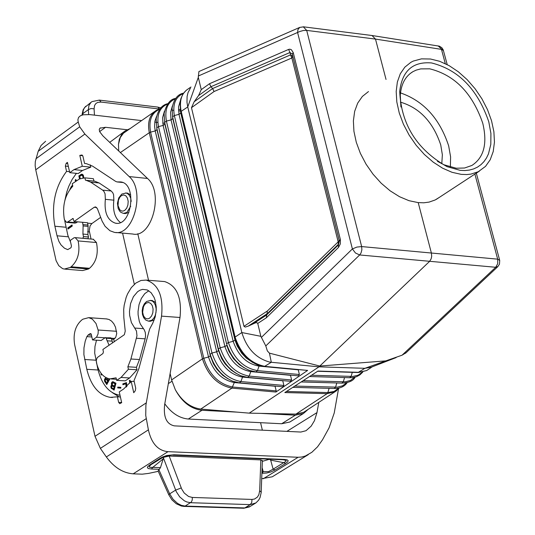 <?xml version="1.0" encoding="UTF-8"?>
<svg xmlns="http://www.w3.org/2000/svg" width="535" height="535" viewBox="0 0 535 535"><rect width="100%" height="100%" fill="white"/><g stroke="black" fill="none" stroke-linecap="round" stroke-linejoin="round"><path stroke-width="0.8" d="M368.488 91.559L362.356 96.454L357.681 103.141L354.651 111.387L353.381 120.89L353.929 131.316L356.283 142.27L360.369 153.344L366.027 164.125L373.055 174.209L381.181 183.211L390.109 190.801L399.484 196.693L408.974 200.678L418.209 202.611L431.444 253.256L431.678 256.492L431.063 259.034L429.458 261.501L319.796 366.054L269.433 353.147L267.353 350.927L265.795 345.938L359.647 254.961L495.711 267.279L402.059 355.2L406.192 352.652M303.265 26.783L306.695 30.401L375.49 39.088L386.036 79.454M191.008 87.004L188.193 88.904C181.666 93.15 179.272 100.353 181.011 110.511L181.204 111.333L187.752 106.953L241.84 332.556L260.853 336.308L257.743 323.421L266.29 317.837L267.4 310.969L243.967 326.317L191.476 107.689L194.172 101.757L198.545 95.598L210.95 86.71L212.609 88.549L290.532 54.878L289.95 52.517L292.25 54.109L293.22 52.59L291.394 49.728L289.85 49.18L288.632 49.414L289.95 52.517L210.95 86.71L209.479 83.734L201.26 89.639L198.545 95.598M338.495 247.431L340.34 243.866L340.38 239.546L339.35 240.964L338.414 244.903L338.495 247.431L266.29 317.837M265.795 345.938L260.853 336.308M299.807 27.365L198.913 71.543L198.304 77.388L201.26 89.639M276.207 390.898L232.712 387.012C218.782 384.177 209.138 374.594 203.788 358.269L202.464 358.824C207.928 375.476 217.745 385.247 231.916 388.129L234.297 382.552L275.064 386.23L276.207 390.898L275.899 392.041L307.638 370.414L264.725 366.615M194.172 101.757L212.609 88.549L214.08 91.518L291.856 57.981L290.532 54.878L292.826 56.469L292.25 54.109L339.35 240.964L338.267 244.388L338.18 241.867L339.203 240.449L292.826 56.469L291.856 57.981L338.18 241.867L267.4 310.969M307.638 370.414L265.046 366.395C250.908 363.579 241.011 354.083 235.346 337.906L235.132 337.03L241.84 332.556C246.709 348.352 255.884 358.169 269.359 362.001L271.312 362.282L269.433 353.147M235.346 337.906L234.832 338.468C238.877 351.12 246.481 359.948 257.623 364.95L264.317 366.575L271.312 362.282L318.98 366.836L319.796 366.054L385.815 360.878L402.059 355.2M253.523 323.575L266.41 315.155L338.414 244.903L338.267 244.388L267.286 313.644L248.153 326.163L255.376 322.846L257.001 322.705L257.743 323.421M248.153 326.163L245.244 327.079L243.967 326.317M190.38 88.228L188.039 92.575L187.096 96.467L186.983 102.292L187.752 106.953L198.304 77.388M170.123 373.524L171.608 379.924L175.333 389.754C181.967 401.196 190.447 407.63 200.765 409.074L249.23 413.14L295.949 414.11L303.733 412.251L305.278 411.241M371.19 367.231L364.897 368.307L318.98 366.836L249.23 413.14M180.763 113.099L234.985 340.126L234.638 337.645L235.132 337.03L181.204 111.333L180.736 112.009L180.549 111.24L180.763 113.099L178.991 114.336L174.35 115.567C172.517 104.265 175.48 96.929 183.237 93.551M172.798 118.656L226.572 343.731L172.584 116.797L172.798 118.656L171.039 119.887L166.405 121.111L164.646 122.341L164.874 124.187L163.115 125.417L158.487 126.641L156.735 127.865L210.329 355.849L208.516 357.005L203.788 358.269L150.596 132.152L149.285 132.713L202.444 358.838C207.894 375.483 217.718 385.247 231.902 388.136L275.899 392.041M159.59 109.3C151.519 112.852 148.523 120.469 150.596 132.152L155.217 130.928L208.516 357.005C213.351 371.571 221.945 380.084 234.297 382.552L234.631 381.89M252.761 362.529L246.2 358.009L241.813 353.361L237.219 346.038L234.985 340.126L233.153 341.297L228.405 342.56C234.103 358.798 243.786 368.14 257.462 370.601L259.054 366.114L298.256 369.812L299.386 374.513L298.109 375.831L255.884 371.905L257.462 370.601L299.386 374.513M259.328 365.552L259.054 366.114C246.916 363.994 238.282 355.721 233.153 341.297L178.991 114.336L178.563 106.86L180.395 100.587M244.395 367.94L239.419 364.696L233.474 358.671L228.926 351.308L226.74 345.383L224.907 346.553L220.166 347.817C225.77 364.094 235.44 373.517 249.183 376.092L250.775 371.611L290.498 375.303L291.628 379.99L290.365 381.308L247.618 377.389L249.183 376.092L291.628 379.99M175.701 98.413C170.284 99.049 166.418 104.071 164.105 113.467L164.646 122.341L218.34 348.981L220.166 347.817L166.405 121.111C164.492 109.621 167.502 102.185 175.42 98.788M247.631 377.389L240.897 375.764C229.863 370.762 222.339 361.841 218.34 348.981L218.521 350.626L216.695 351.789L211.967 353.053C217.464 369.377 227.121 378.88 240.931 381.555L242.522 377.088L282.768 380.78L283.904 385.454L282.647 386.765L239.379 382.859L240.931 381.555L283.904 385.454M239.379 382.859L232.698 381.201C221.597 376.132 214.08 367.137 210.148 354.217L211.967 353.053L158.487 126.641C156.501 115.045 159.504 107.515 167.488 104.057M167.776 103.676C161.878 104.893 158.006 109.956 156.146 118.87L156.969 129.704L155.217 130.928L154.595 126.38L154.929 121.117L156.487 116.583M242.843 376.446L242.522 377.088C230.237 374.741 221.63 366.308 216.695 351.789L163.115 125.417L162.593 117.727L164.432 111.26M251.089 370.982L250.775 371.611C238.563 369.377 229.943 361.025 224.907 346.553L171.039 119.887L170.565 112.296L172.41 105.917M255.911 371.905L249.123 370.3C238.155 365.378 230.638 356.517 226.572 343.731L228.405 342.56L174.35 115.567L172.584 116.797L172.089 108.043C173.875 99.182 177.68 94.227 183.505 93.17M265.333 366.415L264.531 366.589M336.943 390.416L335.017 391.747L327.119 393.653L295.949 414.11M338.943 387.995L334.047 391.459L327.848 392.556L327.119 393.653L334.917 391.807L303.733 412.251M181.011 110.511L180.549 111.24L180.094 102.573L180.803 98.868L182.883 94.1L186.193 90.295M202.444 358.838L149.305 132.7C147.319 122.134 149.633 114.711 156.247 110.431L159.878 108.913M120.382 152.562L149.305 132.7C147.359 122.689 149.392 115.44 155.397 110.959M154.441 111.661L123.451 133.215L120.315 137.508L118.482 144.263L119.305 139.274L121.819 134.098L124.902 131.028L129.584 128.828M118.716 150.97L118.482 144.263M418.209 202.611L423.834 202.798L429.123 202.09L435.136 199.983L439.409 197.335M130.152 382.739L129.684 380.666L130.119 380.378M368.214 369.504L366.662 370.548L357.902 372.507M292.832 387.36L334.188 388.477L335.565 387.2L336.823 382.966M286.486 391.48L327.848 392.556L329.099 388.343M358.631 372.327L317.964 371.063L284.821 392.556L327.119 393.653M349.656 377.717L351.074 376.433L352.297 372.34M341.905 383.107L343.303 381.823L344.573 377.57M336.756 390.563L334.917 391.807M129.898 383.073L129.35 380.653L130.072 380.171L130.54 382.217M358.015 372.514L364.897 368.307L385.815 360.878M111.407 383.281L112.123 382.003L113.005 381.722L115.968 383.254L114.102 390.142L111.093 387.975L110.872 386.35L111.708 385.146L111.407 383.281L112.049 385.167L111.206 386.37L111.427 387.995L114.142 389.988M111.374 383.956L111.708 383.976M445.294 63.638L441.469 49.374L375.49 39.088L372.019 35.517M129.35 380.653L129.684 380.666M111.708 385.146L112.049 385.167M111.487 384.618L111.822 384.638M137.776 233.735L148.543 280.273M175.333 389.754C182.107 402.133 190.988 408.974 201.969 410.278L237.272 412.137M122.562 233.093L134.332 284.312M164.787 403.818C171.541 413.14 179.386 418.209 188.32 419.032L281.657 423.753L295.32 415.193L260.94 413.381M109.702 142.363L124.067 131.684M291.294 421.085L289.81 422.021L281.657 423.753M308.167 409.349L303.465 413.475L295.32 415.193M155.665 302.449L152.007 300.536M286.887 431.364L316.981 412.592L314.453 420.704L311.143 426.161L306.007 430.715L300.857 432.046L174.397 425.867C166.512 424.222 163.275 417.079 164.673 404.44L180.007 317.482C181.98 297.6 176.871 285.637 164.666 281.577L163.148 281.457M106.224 318.893L108.973 319.455L111.574 321.1L113.801 323.735L115.506 327.193L116.73 333.519L115.767 337.237L113.748 339.277L114.316 341.798M338.495 388.945L334.235 412.973L329.072 427.839L322.518 439.77L317.529 446.832L311.858 452.289L305.351 456.014L301.713 457.03L298.135 457.271L167.99 451.667C157.986 450.697 151.452 443.428 148.389 429.846L145.741 415.488L145.894 405.229L161.537 316.132L180.007 317.482M146.215 418.671L100.373 448.377L95.003 436.299L74.612 344.614C72.967 333.753 75.388 325.507 81.888 319.876L82.905 319.188L88.703 317.643L92.334 319.127L96.019 323.508L98.259 330.556L98.065 333.947L96.534 337.217L92.522 339.932L91.244 334.248L90.221 333.586L88.128 335.004L86.864 336.629L85.212 341.203L83.968 347.837L83.895 354.618L86.81 369.317C90.99 385.956 98.835 395.305 110.344 397.365L117.399 396.809L118.65 402.36L119.753 403.678L121.686 402.661L119.258 391.894L123.652 388.998L131.162 381.328L133.75 392.717L135.301 390.697L135.73 388.256L134.004 380.653L138.839 368.755L149.619 329.078L152.829 323.046L155.19 316.967L156.233 310.18L156.22 306.742L155.123 300.249L154.073 297.366L151.111 292.719L147.272 289.943L142.604 289.382L140.07 290.164L137.635 291.675L133.429 296.644L130.573 303.559L129.477 311.444L129.651 315.389L131.409 322.605L136.472 331.025L136.973 335.806L130.914 358.998L127.858 366.783L128.42 369.25L121.044 377.449L116.65 380.358L116.075 377.817L109.922 378.887C103.369 377.697 98.888 372.347 96.481 362.844L96.313 360.088L97.27 357.581L102.921 353.541L103.422 351.843L102.887 349.475L124.334 334.709L125.237 331.138L123.832 317.563L123.705 309.397L124.173 305.298L126.133 297.46L127.584 293.855L131.302 287.616L135.883 283.042L140.986 280.467L146.236 280.093C158.427 284.159 163.529 296.176 161.537 316.132M92.522 339.932L101.082 340.507L105.094 337.799L96.534 337.217M111.327 338.214L114.965 338.461M113.748 339.277L111.588 339.136M100.373 448.377L106.351 456.957C114.042 467.409 122.983 473.034 133.175 473.836L142.216 474.177L148.59 473.401L158.273 471.328M316.981 412.592L318.793 402.38M273.947 475.769L272.282 476.792L261.702 478.705M262.357 430.167L260.572 422.683M168.712 494.654L158.086 470.914L160.473 467.643L163.677 457.285L162.974 457.144M150.663 464.902L149.145 466.874L150.168 467.396L152.803 467.336L151.485 469.001L148.536 468.593L147.392 467.791L147.707 466.62L149.78 464.922L151.037 464.641L164.305 456.536L167.936 455.459L173.915 454.757L166.706 455.512L162.58 456.984L160.286 458.241L161.777 457.813M150.743 464.841L151.285 464.487M172.865 455.084L283.129 459.759L284.379 459.445L173.915 454.757M261.2 492.247L259.689 490.689L258.853 494.721L257.402 497.089L254.566 499.035L251.985 499.429L251.751 502.499L250.233 504.619L255.877 502.933M251.985 499.429L192.333 497.45L188.567 496.473L184.254 493.063L181.699 489.05L169.174 456.041L260.833 459.906L262.364 460.769M269.68 459.19L262.344 461.357M169.174 456.041L163.677 457.285M284.379 459.445L287.155 459.853L288.164 460.642L287.756 461.792L285.63 463.45L283.65 462.668L285.884 461.451L286.165 460.535L283.336 459.766M269.513 459.311L270.677 460.147L283.65 462.668L273.131 469.162L270.677 460.147M275.11 469.937L270.964 471.917L266.624 473.027L261.903 473.314L263.233 471.696L268.55 471.623L273.131 469.162L275.11 469.937L285.63 463.45M181.231 487.933L175.6 490.134L169.682 493.838L158.841 469.61M250.22 506.404L244.809 507.936L250.233 504.619L190.574 502.713L186.795 501.95L184.294 500.753L179.727 496.908L176.242 491.605L163.416 457.893M110.765 337.819L111.461 338.581L112.631 342.928M110.825 337.819L105.094 337.799M148.81 290.752L144.711 293.695L141.334 298.483L139.033 304.589L138.063 311.377L138.11 314.801L139.274 321.241L140.357 324.09L144.162 329.68L145.252 332.355L145.594 335.559L145.125 338.829L139.501 359.54L136.445 367.311L137.007 369.772L128.42 369.25M127.858 366.783L136.445 367.311M121.044 377.449L129.63 377.957L137.007 369.772M116.65 380.358L125.237 380.86L129.63 377.957M131.162 381.328L134.198 381.508M117.399 396.809L120.402 396.97M112.343 392.636L119.158 396.903M148.977 321.174L150.315 321.267L154.247 319.917M105.803 337.485L109.107 345.296M96.494 340.2L94.969 346.479L94.688 353.053L97.838 369.096C101.764 384.618 109.107 393.345 119.867 395.271L120.021 395.285M101.951 374.38L101.282 375.075L100.901 374.079L101.329 373.637M126.133 387.106L125.819 383.755L122.923 384.739L122.843 383.842L126.494 382.605L126.855 386.451M106.732 378.004L108.117 380.445L109.073 378.753M109.882 378.88L106.753 384.585L104.472 380.873L104.7 379.047L105.268 378.205L106.077 378.205L105.95 377.616M117.713 387.922L117.774 387.099L120.856 387.34L120.79 388.163L117.713 387.922L120.79 388.156M107.02 340.795L112.042 341.129M130.734 194.887L127.363 193.135M164.76 123.271L162.707 123.03M157.872 122.475L156.38 122.301M156.033 122.261L154.769 122.114M141.528 120.582L89.746 114.597L83.279 114.778L80.431 115.761L78.565 117.446L77.889 119.76L78.23 122.007L38.186 151.311L41.075 145.46L45.609 141.28M67.758 249.577L70.974 247.745L71.463 246.067L70.212 240.482L74.171 237.7L75.221 237.634L78.13 240.924C80.277 252.032 77.963 260.652 71.175 266.784L70.172 267.48L64.274 269.065L62.575 268.61L58.796 265.714L56.095 260.685L35.745 169.809L84.878 134.064L79.688 126.822L78.23 122.007M84.878 134.064L129.169 176.57L147.506 178.463L102.854 135.83L99.577 131.563L99.249 129.33L100.018 128.132L105.535 127.303L127.069 129.744M159.517 109.02L101.082 102.071L99.323 100.119L92.02 101.603L91.03 102.332L88.957 105.435L88.362 109.608L82.785 113.687L83.346 110.029L84.537 107.602L91.084 102.292M101.082 102.071L97.765 102.386L95.839 103.563L94.575 105.455L94.08 108.819L91.024 108.525L88.362 109.608L88.636 114.51M35.745 169.809L35.163 165.643L35.29 161.697L38.186 151.311M67.55 249.557L64.421 248.18L60.99 244.89L58.924 241.432L57.031 235.795L68.226 236.791M116.503 223.289L115.46 223.189C131.844 226.827 137.395 183.672 120.776 181.933L116.984 181.92L115.587 181.358L92.575 166.138L86.443 163.663L84.57 163.463L82.918 156.207L81.955 155.016L79.815 155.397L82.283 166.265L73.997 169.608L69.751 172.671L67.43 162.399L66.186 163.302L65.37 166.104L66.561 171.401C55.058 186.735 51.173 205.012 54.898 226.231L57.031 235.795M115.46 223.189C107.468 220.46 104.098 212.509 105.348 199.341L105.067 193.824L103.904 191.356L102.653 190.132L111.166 190.982L99.135 182.983L94.668 181.178L86.168 180.315L90.629 182.121L102.653 190.132M129.169 176.57C145.781 190.627 133.462 236.911 114.376 232.35L109.922 230.732L105.094 226.312L102.105 221.129L97.403 208.697L95.598 206.898L94.18 207.279L74.077 221.51L72.967 218.474L67.798 221.958L66.42 222.326L64.354 219.517C62.107 205.888 64.922 194.767 72.8 186.167L72.245 183.719L79.447 178.971L84.918 177.847L85.453 180.221L86.168 180.315M115.881 232.491L132.74 234.016C151.846 238.57 164.138 192.473 147.506 178.463M74.077 221.51L82.591 222.292L83.119 225.917L88.108 226.379L87.579 222.754L82.591 222.292M91.044 239.038L89.238 230.592L90.094 225.837L91.893 223.55L100.654 217.377M120.362 222.507C114.771 217.912 112.611 210.469 113.861 200.17L113.587 194.666L112.771 192.74L111.166 190.982M85.453 180.221L94.668 181.178M93.959 181.084L93.418 178.717L84.918 177.847M67.798 221.958L76.304 222.741L74.927 223.108L66.621 222.346M76.304 222.741L77.588 221.831M84.57 163.463L86.382 163.65M79.815 155.397L82.751 155.712M82.283 166.265L90.776 167.154L90.254 164.847M70.613 242.268L67.865 235.353L64.742 220.821M64.875 200.418L66.708 192.225L68.714 186.441L72.145 179.446L76.378 173.353M83.119 225.917L82.925 234.062L83.487 236.557L82.885 238.316M69.751 172.671L78.244 173.541L82.49 170.484L90.776 167.154M76.385 180.75L75.769 179.459L75.161 180.235L75.656 181.271M72.024 224.961L67.791 227.957L68.032 229.027L72.265 226.031L72.024 224.961M83.761 177.874L83.42 175.447L82.678 174.47L81.581 174.223L78.846 175.908L79.534 178.931M72.66 185.538L71.529 186.133L69.724 189.711M123.946 213.438L125.264 213.565L128.928 212.495M82.925 234.062L87.914 234.511L88.108 226.379M87.914 234.511L88.482 237.005L87.88 238.757M70.172 267.48L88.516 268.991L89.526 268.289C96.313 262.183 98.627 253.603 96.46 242.536L93.244 239.232M88.516 268.991L82.611 270.563L65.15 269.138M66.561 171.401L69.53 171.702M75.896 181.104L75.495 180.268L75.903 179.747M75.161 180.235L75.495 180.268M68.313 228.826L68.126 227.984L72.078 225.188M67.791 227.957L68.126 227.984M82.163 174.209L79.18 175.941L79.829 178.81M83.406 177.901L82.811 175.587L81.721 175.159L82.718 175.948L83.072 177.941M80.283 178.636L79.748 176.289L81.721 175.159M83.019 176.958L83.353 176.991M82.905 176.47L83.239 176.503M82.477 175.554L82.811 175.587M81.949 175.186L82.283 175.219M81.581 174.223L81.915 174.256M81.159 174.336L81.494 174.37M80.698 174.577L81.032 174.611M78.846 175.908L79.18 175.941M70.7 188.42L71.857 186.167L72.673 185.618M71.463 187.524L72.299 186.615M72.258 185.591L72.593 185.625M112.143 384.103L112.417 384.966L114.363 386.203L115.012 383.796L113.025 382.732L112.143 384.103M111.561 387.052L111.989 387.908L113.634 388.871L114.149 386.979L112.23 385.949L111.561 387.052M105.101 380.238L106.599 383.113L107.716 381.147L106.004 379.114L105.101 380.238M101.516 374.828L101.489 373.838M100.901 374.079L101.235 374.099M123.251 384.625L123.177 383.856L126.507 382.732M126.441 386.832L125.819 383.755M122.843 383.842L123.177 383.856M108.117 380.445L109.387 378.813M106.077 378.205L106.311 377.804M106.893 384.331L104.806 380.893L104.806 379.629L105.89 378.131M106.599 383.113L108.05 381.167L106.004 379.114M107.716 381.147L108.05 381.167M106.672 379.676L107.007 379.696M106.331 379.328L106.666 379.348M105.268 378.205L105.602 378.225M104.94 378.626L105.275 378.646M104.7 379.047L105.041 379.068M104.472 379.609L104.806 379.629M104.432 380.311L104.766 380.332M104.472 380.873L104.806 380.893M104.653 381.502L104.987 381.522M105.007 382.13L105.341 382.151M118.108 387.126L118.048 387.942M113.159 381.756L112.149 382.338L111.748 383.294M113.634 388.871L114.483 386.999L112.23 385.949M114.363 386.203L115.353 383.816L113.025 382.732M114.149 386.979L114.483 386.999M112.504 386.016L112.838 386.029M115.012 383.796L115.353 383.816M113.367 382.826L113.701 382.846M111.534 385.247L111.875 385.267M111.146 385.615L111.481 385.635M110.966 386.009L111.3 386.029M110.872 386.35L111.206 386.37M110.819 386.818L111.153 386.838M110.932 387.48L111.267 387.5M111.093 387.975L111.427 387.995M111.4 388.457L111.735 388.477M111.695 388.731L112.029 388.751M112.557 381.756L112.892 381.776M112.123 382.003L112.457 382.023M111.815 382.318L112.149 382.338M111.527 382.846L111.862 382.866M461.21 174.357L466.868 174.557L470.894 174.116L478.236 171.748L485.533 166.372L490.207 159.751L493.216 151.545L494.454 142.076L493.885 131.684L491.545 120.763L487.525 109.702L481.968 98.895L475.087 88.743L467.115 79.595L458.341 71.79L449.092 65.618L439.683 61.298L430.468 59.004L421.419 58.87L413.321 61.064L410.887 62.301L404.855 67.136L400.287 73.783L397.358 82.015L396.188 91.538L396.823 102.004L399.264 113.032L403.417 124.194L409.128 135.087L416.183 145.293L424.329 154.434L433.243 162.158L442.599 168.191L452.035 172.303L461.21 174.357M460.14 170.337L464.922 170.545L469.449 170.063L473.662 168.913L477.521 167.101L480.965 164.66L483.961 161.617L486.469 158.012L488.462 153.893L490.809 144.343L490.916 133.436L488.769 121.719C477.581 89.285 458.495 69.69 431.518 62.936C412.719 61.405 402.119 70.894 399.712 91.398C401.21 124.521 416.972 149.599 447.013 166.639L460.14 170.337M437.483 161.356L444.03 164.793L456.174 168.217L464.574 168.017L471.903 165.449C483.974 157.578 487.592 143.5 482.751 123.224C472.392 93.184 454.717 75.047 429.719 68.821L420.744 68.895L416.103 70.152L412.926 71.663C405.369 76.211 401.156 84.062 400.287 95.21L400.929 107M450.376 167.081L450.597 156.875L448.671 145.901C439.71 118.616 423.653 100.948 400.494 92.903M400.347 102.105C419.641 107.796 433.109 122.08 440.753 144.965L442.358 154.782L441.796 163.743M198.244 76.05L299.901 31.458L303.425 30.495L306.695 30.401L361.653 246.575L497.677 259.161L474.886 174.089M261.388 337.398L352.391 248.935L355.454 252.995L359.647 254.961L360.998 253.035L361.867 249.865L361.653 246.575L356.865 247.083L352.391 248.935L297.627 32.668L297.895 29.672L299.7 27.419L303.633 26.837L372.42 35.571M288.632 49.414L209.479 83.734M340.38 239.546L293.22 52.59M231.902 388.136L200.765 409.074M214.08 91.518L191.476 107.689M164.874 124.187L218.521 350.626L221.637 358.51L225.195 363.987L231.133 370.073L236.122 373.363M156.969 129.704L210.329 355.849L213.405 363.773L216.942 369.29L222.881 375.43L227.89 378.767M234.638 337.645L180.736 112.009M257.623 364.95L264.049 366.495M178.449 109.421L180.262 109.581M180.288 109.581L180.85 109.635M346.787 382.645L342.647 385.782L337.451 387.153L294.805 386.083M362.309 372.199L358.142 375.189L352.96 376.426L311.517 375.242M354.672 377.282L350.485 380.445L345.222 381.803L303.151 380.673M202.437 358.831L171.608 379.924M438.065 45.856L443.522 50.825M498.011 266.47L495.711 267.279L497.717 263.635L497.677 259.161L499.71 260.405M171.942 381.261L168.344 383.608M201.969 410.278L188.32 419.032M146.135 303.144L144.604 304.669L143.433 306.869L142.658 312.239L143.427 315.583L144.597 317.482L146.135 318.619L147.867 318.86L149.606 318.185L151.586 315.991L152.829 312.741L153.097 309.076L152.321 305.726L150.663 303.358L148.456 302.435L146.135 303.144M146.543 301.533L144.31 303.853L142.791 307.097L142.163 310.828L142.484 314.553L143.741 317.783L145.821 320.09L148.469 321.134L151.746 320.284L153.692 318.365L155.177 315.583L156.026 312.266L156.153 308.782L155.411 305.171L154.207 302.81L152.582 301.185L150.221 300.396M121.351 195.683L119.84 197.228L118.409 200.257L118.021 205.614L119.827 209.847L121.338 210.917L123.037 211.111L124.742 210.389L126.695 208.175L127.918 204.938L128.179 201.321L127.424 198.044L125.799 195.763L123.632 194.921L121.351 195.683M121.719 194.158L118.723 197.97L117.446 203.273L118.202 208.556L119.8 211.312L120.877 212.321L123.424 213.391L126.862 212.489L130.727 206.222M95.003 436.299L146.249 402.888M90.221 333.586L90.923 333.633M98.186 330.015L116.603 331.285M298.135 457.271L263.253 478.758M167.99 451.667L133.175 473.836M148.389 429.846L106.351 456.957M151.485 469.001L159.316 469.309M160.286 458.241L149.78 464.922M163.061 458.976L152.803 467.336L160.473 467.643M192.333 497.45L192.219 500.125L191.309 502.044L185.15 506.077L244.809 507.936L243.612 508.243L184.147 506.391M185.15 506.077L183.96 506.391L181.318 506.01L176.262 503.749L171.929 499.83L168.752 494.755L169.682 493.838L173.039 499.255L177.566 503.415L181.358 505.341L185.15 506.077M259.689 490.689L260.833 459.906M261.963 471.649L263.233 471.696L262.11 467.623M134.807 328.062L143.387 328.664M136.545 338.247L145.125 338.829M130.914 358.998L139.501 359.54M118.65 402.36L121.659 402.521M86.81 369.317L98.052 369.999M84.617 359.493L95.845 360.195M86.864 336.629L91.853 336.97M88.128 335.004L91.465 335.231M106.438 338.247L111.461 338.581M131.222 201.381L130.707 198.184L129.37 195.308L127.417 193.483L125.591 192.954M99.597 131.617L105.535 127.303M81.995 115.099L82.785 113.687L82.778 114.885M159.557 109.006L157.792 107.087L99.122 100.092M160.821 107.823L157.584 107.06M94.08 108.819L94.441 115.125M79.688 126.822L35.905 158.795M94.18 207.279L96.695 207.52M91.893 223.55L87.673 223.162M105.348 199.341L113.861 200.17M90.629 182.121L99.135 182.983M72.553 218.588L73.288 218.654M118.088 181.92L122.334 182.355M81.681 155.01L82.109 155.056M82.992 238.242L87.987 238.684M83.112 224.593L88.101 225.048M83.487 236.557L88.482 237.005M89.432 231.936L87.606 231.769M71.175 266.784L89.526 268.289M78.13 240.924L96.46 242.536M66.186 163.302L67.671 163.456M73.997 169.608L82.49 170.484M65.37 166.104L68.34 166.412M54.898 226.231L66.046 227.248M67.37 249.517L67.945 249.571M335.004 391.754L339.397 387.875M180.596 110.986L178.509 110.799M173.728 110.37L172.444 110.257M358.296 372.527L366.662 370.548L372.193 366.843M357.922 372.514L317.656 371.263M341.918 383.113L301.172 381.957M349.683 377.723L309.538 376.526M349.763 377.723L353.314 377.549L356.651 376.653L360.008 374.794L362.784 372.092M342.005 383.113C349.007 382.752 353.374 380.766 355.113 377.168M334.181 388.477C340.28 388.51 344.627 386.524 347.235 382.532M370.661 367.431L396.134 357.587M372.52 35.591L439.449 46.184L441.897 47.782L443.214 49.842L447.213 64.601M405.577 353.22L497.657 266.804L499.463 264.17L499.723 260.458L476.317 173.153M303.465 413.475L289.81 422.021M152.522 300.576L150.676 300.436L146.67 301.439M88.703 317.643L107.107 318.96M308.26 454.656L272.282 476.792M262.377 460.481L261.18 492.588L260.043 497.577L258.659 500.125L255.917 502.9L249.357 506.933L243.799 508.25M146.236 280.093L164.666 281.577M116.403 379.268L111.153 378.961M112.47 397.478L110.344 397.365M127.885 193.188L126.053 193.008L121.846 194.065M85.72 106.251L83.172 109.655L82.022 114.731M117.426 181.967L122.696 182.502M99.858 128.273L100.46 127.838M75.221 237.634L93.551 239.265M436.252 199.401L479.353 171.167M444.03 164.793L447.013 166.639M400.287 95.21L399.712 91.398M410.044 73.643L412.926 71.663"/></g></svg>
